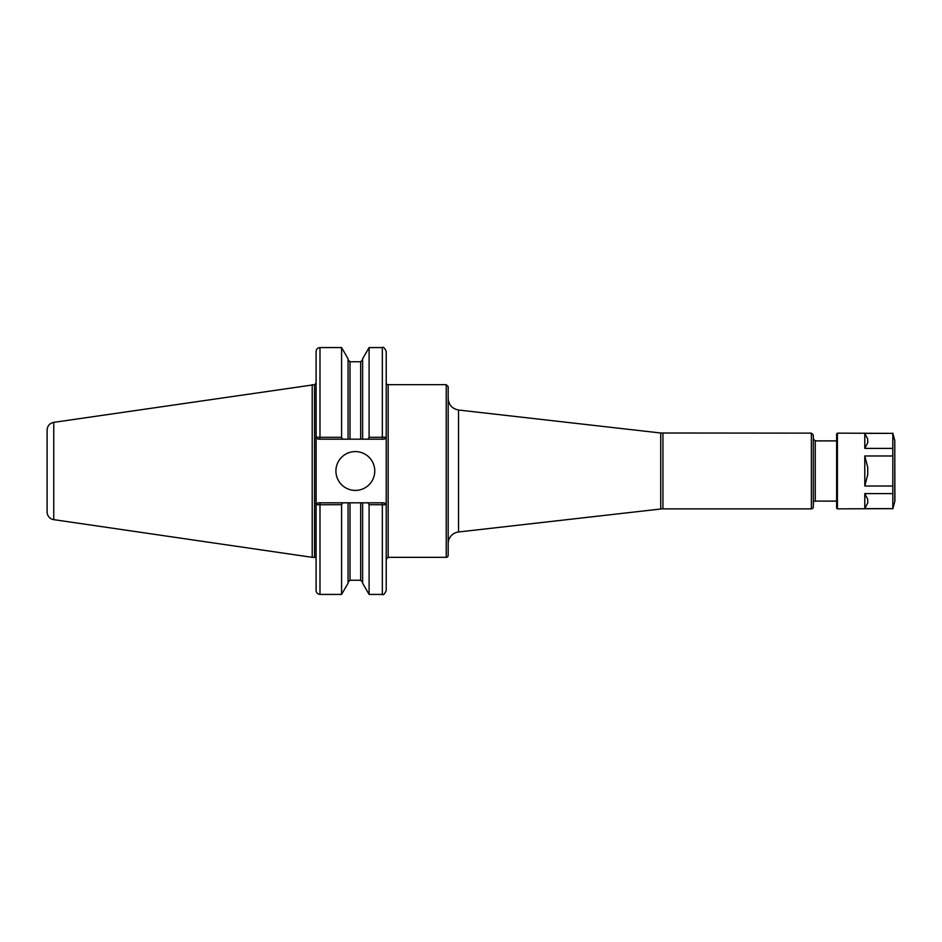 <?xml version="1.0" encoding="UTF-8"?>
<svg xmlns="http://www.w3.org/2000/svg" width="942" height="942" viewBox="0 0 942 942"><rect width="100%" height="100%" fill="white"/><g stroke="black" fill="none" stroke-linecap="round" stroke-linejoin="round"><path stroke-width="1.41" d="M386.22 559.277L388.163 557.334L388.163 384.666A1.943 1.943 0 0 1 386.22 382.723M448.18 471L448.18 555.391A1.943 1.943 0 0 1 446.237 557.334L446.237 384.666L448.18 386.609L448.18 543.558A11.657 11.657 0 0 1 458.518 531.983L458.518 410.017C452.148 408.769 448.698 404.919 448.18 398.442M458.518 410.017L660.731 433.002L660.731 508.998A19.417 19.417 0 0 1 662.933 508.868L811.38 508.868A1.943 1.943 0 0 0 813.323 506.937L813.323 503.052A1.943 1.943 0 0 1 815.266 501.109L836.637 501.109M660.731 433.002L811.38 433.132L813.323 435.063L813.323 506.937M813.323 471L813.323 503.052M319.986 439.184L319.986 437.312L316.135 437.241L318.043 439.184L348.057 439.184L348.057 358.784L341.581 347.574L341.581 437.312L319.986 437.312L319.986 347.574C317.631 347.798 316.335 349.093 316.1 351.448L316.1 590.552C316.335 592.907 317.631 594.202 319.986 594.426L341.581 594.426L341.581 504.688L342.664 502.816L318.043 502.816L316.135 504.759L341.581 504.688M53.753 422.357C49.632 423.288 47.418 425.843 47.1 430.047L47.1 511.953A7.771 7.771 0 0 0 53.753 519.643L53.753 422.357L314.546 384.666L316.1 383.111L316.135 437.241M318.043 502.816L316.135 504.759M368.016 502.816L369.099 504.688L386.185 504.759L384.277 502.816L348.057 502.816L348.057 583.216L341.581 594.426M348.057 502.816L342.664 502.816M342.664 439.184L341.581 437.312M386.185 437.241L369.099 437.312L368.016 439.184L384.277 439.184L386.22 437.241L386.22 590.552C384.572 594.119 383.276 595.415 382.334 594.426L382.334 502.816M348.057 439.184L362.623 439.184L362.623 358.784L369.099 347.574L382.334 347.574C383.276 346.585 384.572 347.881 386.22 351.448L386.22 437.241L384.277 439.184M369.099 347.574L369.099 437.312M362.623 439.184L368.016 439.184M369.099 504.688L369.099 594.426L382.334 594.426M362.623 502.816L362.623 583.216L369.099 594.426M386.185 504.759L384.277 502.816M318.043 439.184L316.1 437.241M335.917 471A19.417 19.417 0 0 1 355.334 451.583A19.417 19.417 0 0 1 374.763 471A19.417 19.417 0 0 1 355.334 490.417A19.417 19.417 0 0 1 335.917 471M312.214 384.666L312.214 557.334L314.546 557.334A1.554 1.554 0 0 1 316.1 558.889M867.712 442.728L864.791 448.404L864.791 433.379L867.712 439.054L867.712 442.728M867.712 502.946L864.791 508.621L864.791 493.596L867.712 499.272L867.712 502.946M867.712 474.686L864.791 486.025L864.791 455.975L867.712 467.314L867.712 474.686M864.791 493.596L892.816 493.596L892.816 508.621L864.791 508.621M864.791 433.379L892.816 433.379L892.816 448.404L864.791 448.404M892.816 508.621L837.414 508.868L837.414 433.132L892.816 433.379M864.791 455.975L892.816 455.975L892.816 493.596M892.816 486.025L864.791 486.025M892.816 448.404L892.816 455.975M837.414 433.132L836.637 433.897L836.637 508.103L837.414 508.868M894.77 501.603L894.77 440.397L894.9 500.591A3.886 3.886 0 0 1 894.77 501.603L892.816 508.868M662.933 433.132L662.933 508.868M811.38 433.132L811.38 508.868M813.323 438.948L815.266 440.891L815.266 501.109M319.986 502.816L319.986 594.426M382.334 347.574L382.334 439.184M350 439.184L350 361.752L360.68 361.752L360.68 439.184M350 502.816L350 580.248L348.057 582.191M360.68 502.816L360.68 580.248L362.623 582.191M314.546 384.666L314.546 557.334M388.163 557.334L446.237 557.334M388.163 384.666L446.237 384.666M660.731 508.998L458.518 531.983M815.266 440.891L836.637 440.891M319.986 347.574L341.581 347.574M360.68 361.752L362.623 359.809M350 361.752L348.057 359.809M350 580.248L360.68 580.248M53.753 519.643L312.214 557.334M894.77 440.397L892.816 433.132"/></g></svg>
